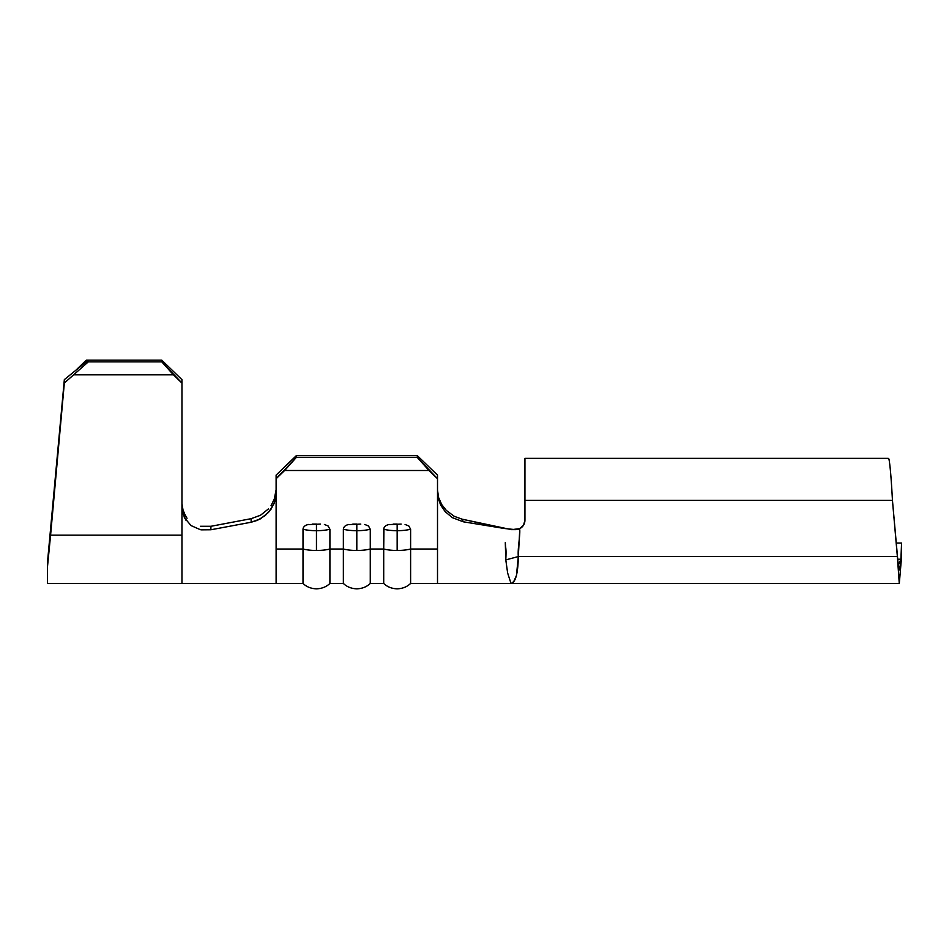 <?xml version="1.0" encoding="UTF-8"?>
<svg xmlns="http://www.w3.org/2000/svg" width="949" height="949" viewBox="0 0 949 949"><rect width="100%" height="100%" fill="white"/><g stroke="black" fill="none" stroke-linecap="round" stroke-linejoin="round"><path stroke-width="1.42" d="M348.888 524.465C345.46 525.165 343.609 526.766 343.36 529.245A19.502 5.243 0 0 0 356.812 530.693L356.812 524.062L352.838 524.085M389.232 524.465C385.804 525.165 383.965 526.766 383.704 529.245A19.502 5.243 0 0 0 397.156 530.693L397.156 524.062L393.183 524.085M308.532 524.465C305.103 525.165 303.265 526.766 303.004 529.245A19.502 5.243 0 0 0 316.456 530.693L316.456 524.062L312.482 524.085M383.965 527.941L383.704 549.02A19.502 5.243 0 0 0 397.156 550.467L397.156 530.693A19.502 5.243 180 0 1 383.704 529.245L383.704 549.02L370.264 549.02L370.264 529.245L368.426 525.96L364.772 524.465M303.253 527.941L303.004 549.02A19.502 5.243 0 0 0 316.456 550.467L316.456 530.693A19.502 5.243 180 0 1 303.004 529.245L303.004 549.02L276.112 549.02L276.112 478.723L284.629 470.502L428.984 470.502L437.513 478.723L437.513 549.02L410.609 549.02L410.609 529.245L408.77 525.96L405.081 524.465M343.609 527.941L343.36 549.02A19.502 5.243 0 0 0 356.812 550.467L356.812 530.693A19.502 5.243 180 0 1 343.36 529.245L343.36 549.02L329.908 549.02L329.908 529.245L328.069 525.96L324.416 524.465M898.252 565.414L900.933 559.222L897.612 559.222L900.933 559.222L901.55 543.065L896.188 543.065L901.55 543.065L901.55 556.992L900.933 561.903L901.55 544.489L901.55 556.992L899.308 583.421M401.154 524.085L388.556 524.619M360.798 524.085L348.2 524.619M320.454 524.085L307.856 524.619M510.752 582.65L507.632 572.982L505.793 559.898L518.332 556.553L516.434 575.592L513.812 581.405L511.487 583.445L899.272 583.445L897.363 556.553L518.332 556.553C517.513 548.866 520.182 536.624 519.755 529.649L518.332 556.553L897.363 556.553L892.451 500.396L524.939 500.396L524.939 520.23L523.54 525.177L519.744 528.652L515.521 529.649L519.127 528.925L511.487 529.649L462.08 519.174L463.314 521.796L452.341 517.644L445.247 511.725L440.668 505.129L437.975 497.406L437.513 492.567L437.513 549.02L410.609 549.02L410.609 529.245A19.502 5.243 180 0 1 397.156 530.693L397.156 550.467A19.502 5.243 180 0 1 383.704 549.02L383.704 583.445L383.704 549.02L370.264 549.02L370.264 583.445L370.264 529.245A19.502 5.243 180 0 1 356.812 530.693L356.812 550.467A19.502 5.243 0 0 0 370.264 549.02A19.502 5.243 180 0 1 356.812 550.467A19.502 5.243 180 0 1 343.36 549.02L329.908 549.02L329.908 583.445L329.908 529.245A19.502 5.243 180 0 1 316.456 530.693L316.456 550.467A19.502 5.243 0 0 0 329.908 549.02A19.502 5.243 180 0 1 316.456 550.467A19.502 5.243 180 0 1 303.004 549.02L276.112 549.02L276.112 583.445L276.112 493.456L274.083 503.551L268.508 512.401L260.477 518.83L251.129 522.247L251.188 518.676L210.927 526.292L251.188 518.676L260.548 515.236M410.609 549.02L410.609 583.445L410.609 549.02A19.502 5.243 180 0 1 397.156 550.467A19.502 5.243 0 0 0 410.609 549.02M437.513 549.02L437.513 583.445L410.609 583.445C407.062 586.862 402.578 588.653 397.156 588.831C391.747 588.653 387.263 586.862 383.704 583.445L370.264 583.445C366.705 586.862 362.221 588.653 356.812 588.831C351.391 588.653 346.919 586.862 343.36 583.445L343.36 549.02L343.36 583.445L329.908 583.445C326.349 586.862 321.865 588.653 316.456 588.831C311.047 588.653 306.563 586.862 303.004 583.445L303.004 549.02L303.004 583.445L181.959 583.445L181.959 535.165L50.582 535.165L64.342 383.016L88.293 361.866L88.293 360.169L86.276 360.169L88.293 360.169L64.342 379.624L47.45 562.721L64.342 379.624L47.45 562.721L47.45 583.445L47.45 567.075L50.582 535.165L181.959 535.165L181.959 583.445L47.45 583.445L181.959 583.445M437.513 492.567L437.513 475.105L417.335 455.674L296.278 455.674L276.112 475.105L296.278 455.674L417.335 455.674L417.335 457.477L428.984 470.502L284.629 470.502L296.278 457.477L417.335 457.477L296.278 457.477L296.278 455.674L276.112 475.105L296.278 455.674L296.278 457.477L276.112 478.723L276.112 475.105L276.112 493.456L274.783 501.641L271.034 509.186L265.186 515.592L257.369 520.36L251.129 522.247L210.868 529.767L251.129 522.247L251.188 518.676M900.933 561.903L899.272 569.993L898.323 565.948L892.451 500.396L524.939 500.396L524.939 458.355L524.939 520.23L524.228 523.836L524.939 520.23A9.419 9.419 0 0 1 519.744 528.652L511.487 529.649L515.592 529.649L504.619 528.522L462.08 519.174L463.314 521.796L504.619 528.522L463.314 521.796L452.341 517.644M524.228 523.836L523.824 524.69L524.228 523.836M523.124 525.782L520.384 528.296L523.124 525.782M437.513 583.445L593.54 583.445L511.487 583.445L512.923 582.544M519.744 528.652L515.521 529.649A9.419 9.419 0 0 0 519.744 528.652L520.384 528.296M888.572 458.509L888.952 459.102C890.115 464.998 891.289 478.759 892.451 500.396C891.289 478.759 890.115 464.998 888.952 459.102L887.837 458.474M888.169 458.355L888.952 459.102M505.793 559.898L505.295 542.614C505.77 550.373 506.351 547.917 505.793 559.898L518.332 556.553C518.012 572.899 515.722 581.867 511.487 583.445M441.736 504.571L438.604 497.549L437.513 490.087L438.604 497.549L441.736 504.571L446.315 510.42L454.18 516.28L462.08 519.174L454.18 516.28M181.959 507.11L181.959 379.695L161.781 360.169L88.293 360.169L161.781 360.169L161.781 361.866L88.293 361.866L161.781 361.866L173.43 374.831L74.413 374.831L173.43 374.831L181.959 383.088L181.959 535.165L181.959 507.11L184.403 517.691L191.046 525.58L200.381 529.708L210.868 529.767L201.141 529.85M75.742 370.359L86.276 360.169L75.742 370.359M48.126 556.838L50.582 531.772M187.024 518.284L183.276 511.558L181.959 503.67M200.441 526.268L210.927 526.292L210.868 529.767L210.927 526.292L200.702 526.315M260.5 515.26L268.52 508.842M274.083 499.993L276.112 489.909M417.335 455.674L437.513 475.105L437.513 478.723L417.335 457.477L417.335 455.674L437.513 475.105L417.335 455.674M274.783 498.083L271.046 505.639M185.779 520.052L182.457 512.08M185.802 516.636L182.469 508.676M316.456 524.062L316.456 530.693A19.502 5.243 0 0 0 329.908 529.245L328.164 526.031M397.156 524.062L397.156 530.693A19.502 5.243 0 0 0 410.609 529.245L408.865 526.031M356.812 524.062L356.812 530.693A19.502 5.243 0 0 0 370.264 529.245L368.509 526.031M181.959 379.695L181.959 383.088L161.781 361.866L161.781 360.169L181.959 379.695M88.293 360.169L88.293 361.866L64.342 383.016L64.342 379.624L88.293 360.169M888.228 458.355L524.939 458.355"/></g></svg>

